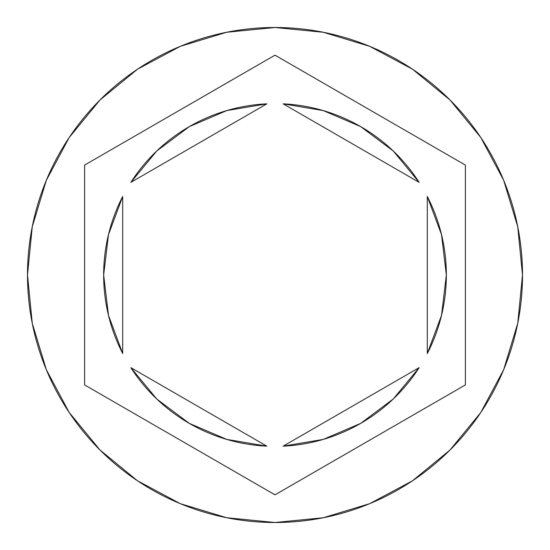 <?xml version="1.0" encoding="UTF-8"?>
<svg xmlns="http://www.w3.org/2000/svg" width="550" height="550" viewBox="0 0 550 550"><rect width="100%" height="100%" fill="white"/><g stroke="black" fill="none" stroke-linecap="round" stroke-linejoin="round"><path stroke-width="0.82" d="M27.5 275A247.5 247.5 0 0 1 275 27.5A247.5 247.5 0 0 1 522.5 275A247.5 247.5 0 0 0 275 27.5A247.5 247.5 0 0 0 27.5 275L32.258 323.283L46.338 369.717L69.211 412.507L99.99 450.01L137.493 480.789L180.283 503.663L226.717 517.743L275 522.5L323.283 517.743L369.717 503.663L412.507 480.789L450.01 450.01L480.789 412.507L503.663 369.717L517.743 323.283L522.5 275L517.743 226.717L503.663 180.283L480.789 137.493L450.01 99.99L412.507 69.211L369.717 46.338L323.283 32.258L275 27.5L226.717 32.258L180.283 46.338L137.493 69.211L99.99 99.99L69.211 137.493L46.338 180.283L32.258 226.717L27.5 275A247.5 247.5 0 0 0 275 522.5A247.5 247.5 0 0 0 522.5 275A247.5 247.5 0 0 1 275 522.5A247.5 247.5 0 0 1 27.5 275M103.654 275A171.346 171.346 0 0 0 103.654 275.014A171.346 171.346 0 0 1 122.691 196.501L108.481 234.616L103.654 275L108.481 315.384L122.691 353.499A171.346 171.346 0 0 1 103.654 275M419.134 182.346L283.174 103.847A171.346 171.346 0 0 1 419.134 182.346L393.236 150.982L360.676 126.61L323.283 110.598L283.174 103.847L419.134 182.346L393.236 150.982L360.676 126.61M446.346 275.014A171.346 171.346 0 0 0 446.346 274.986L441.519 234.616L427.309 196.501A171.346 171.346 0 0 1 427.309 353.499L441.519 315.384L446.346 275M419.134 367.654A171.346 171.346 0 0 1 283.174 446.153L323.283 439.402L360.676 423.39L393.236 399.018L419.134 367.654L283.174 446.153L419.134 367.654L393.236 399.018L360.676 423.39M130.866 367.654L266.826 446.153A171.346 171.346 0 0 1 130.866 367.654L156.764 399.018L189.324 423.39L226.717 439.402L266.826 446.153L130.866 367.654L156.764 399.018L189.324 423.39M427.309 196.501L427.309 353.499L427.309 196.501M122.691 353.499L122.691 196.501L122.691 353.499M275 55.165L465.382 165.083L465.382 384.918L275 494.835L84.617 384.918L84.617 165.083L275 55.165L465.382 165.083L275 55.165L84.617 165.083L84.617 384.918L275 494.835L465.382 384.918L465.382 165.083L465.382 384.918L275 494.835L84.617 384.918L84.617 165.083L275 55.165M130.866 182.346L266.826 103.847L130.866 182.346L156.764 150.982L189.324 126.61L156.764 150.982L130.866 182.346A171.346 171.346 0 0 1 266.826 103.847L226.717 110.598L189.324 126.61"/></g></svg>
